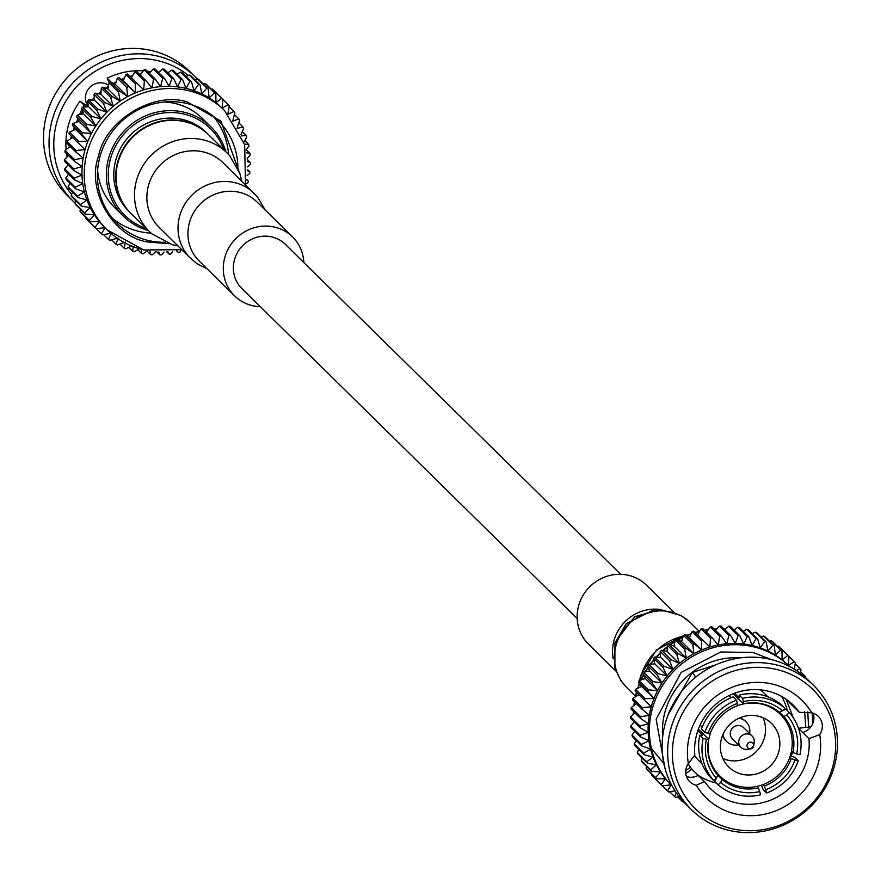 <?xml version="1.0" encoding="UTF-8"?>
<svg xmlns="http://www.w3.org/2000/svg" width="881" height="881" viewBox="0 0 881 881"><rect width="100%" height="100%" fill="white"/><g stroke="black" fill="none" stroke-linecap="round" stroke-linejoin="round"><path stroke-width="1.32" d="M620.653 574.302L285.312 244.301A31 29.447 134.5 0 0 242.594 245.733A31 29.447 134.5 0 0 241.835 288.483L577.176 618.484M722.706 735.062A13.843 13.149 134.5 0 0 726.087 740.976A13.843 13.149 134.5 0 0 726.362 741.229M745.778 721.506A13.843 13.149 134.5 0 0 745.513 721.242A13.843 13.149 134.5 0 0 739.544 717.949M738.873 718.246A13.843 13.149 -45.5 0 1 746.042 721.759A13.843 13.149 -45.5 0 1 749.588 733.521M738.432 744.852A13.843 13.149 -45.5 0 1 726.627 741.494A13.843 13.149 -45.5 0 1 723.004 734.38M740.932 747.308L732.43 738.928A7.951 7.555 -45.5 0 1 735.888 725.922A7.951 7.555 -45.5 0 1 743.575 727.607L752.077 735.976A7.951 7.555 134.5 0 0 738.939 740.359A7.951 7.555 134.5 0 0 747.154 749.324L750.689 748.85A3.491 3.315 -45.5 0 1 747.088 744.919A3.491 3.315 -45.5 0 1 753.784 745.7L753.784 745.7A3.491 3.315 -45.5 0 1 750.689 748.85L753.784 745.689L754.202 742.165A7.951 7.555 134.5 0 0 752.077 735.976M663.856 763.53L651.389 748.454M683.81 802.084L683.612 802.162A90.6 86.063 -45.5 0 1 682.224 801.402L682.478 800.631M677.72 796.975L682.224 801.402M679.097 796.589L675.892 797.47A90.6 86.063 -45.5 0 1 674.604 796.567L676.311 792.79M669.747 791.788L674.604 796.567M675.011 790.841L668.745 791.975A90.6 86.063 -45.5 0 1 667.567 790.94L671.113 784.916L662.248 785.731A90.6 86.063 -45.5 0 1 661.191 784.564L665.496 778.771L656.477 778.804A90.6 86.063 -45.5 0 1 655.552 777.538L660.585 772.031L651.5 771.271A90.6 86.063 -45.5 0 1 650.718 769.906L656.433 764.785L647.359 763.221A90.6 86.063 -45.5 0 1 646.731 761.779L653.085 757.098L644.099 754.742A90.6 86.063 -45.5 0 1 643.626 753.233L650.574 749.07L641.764 745.921A90.6 86.063 -45.5 0 1 641.456 744.357L648.923 740.767L640.388 736.857A90.6 86.063 -45.5 0 1 640.245 735.261L648.163 732.298L639.969 727.64A90.6 86.063 -45.5 0 1 639.991 726.032L648.306 723.753L640.509 718.389A90.6 86.063 -45.5 0 1 640.707 716.782L649.33 715.229L642.018 709.194A90.6 86.063 -45.5 0 1 642.381 707.608L651.246 706.804L644.474 700.164A90.6 86.063 -45.5 0 1 644.991 698.611L654.01 698.578L647.843 691.387A90.6 86.063 -45.5 0 1 648.526 689.889L657.611 690.649L652.094 682.962A90.6 86.063 -45.5 0 1 652.92 681.542L661.994 683.105L657.182 674.989A90.6 86.063 -45.5 0 1 658.151 673.646L667.126 676.013L663.052 667.545A90.6 86.063 -45.5 0 1 664.153 666.311L672.952 669.45L669.637 660.717A90.6 86.063 -45.5 0 1 670.848 659.594L679.383 663.514L676.861 654.572A90.6 86.063 -45.5 0 1 678.172 653.581L686.376 658.239L684.647 649.198A90.6 86.063 -45.5 0 1 686.057 648.339L693.843 653.713L692.918 644.639A90.6 86.063 -45.5 0 1 694.393 643.923L701.705 649.958L701.562 640.939A90.6 86.063 -45.5 0 1 703.104 640.388L709.877 647.028L710.515 638.152A90.6 86.063 -45.5 0 1 712.09 637.756L718.257 644.958L719.656 636.291A90.6 86.063 -45.5 0 1 721.253 636.071L726.77 643.758L728.884 635.399A90.6 86.063 -45.5 0 1 730.492 635.344L735.316 643.46L738.113 635.476A90.6 86.063 -45.5 0 1 739.71 635.586L743.795 644.055L747.242 636.511A90.6 86.063 -45.5 0 1 748.806 636.787L752.121 645.531A83.728 79.543 134.5 0 0 743.795 644.055A83.728 79.543 134.5 0 0 735.316 643.46A83.728 79.543 134.5 0 0 726.77 643.758A83.728 79.543 134.5 0 0 718.257 644.958A83.728 79.543 134.5 0 0 709.877 647.028A83.728 79.543 134.5 0 0 701.705 649.958A83.728 79.543 134.5 0 0 693.843 653.713A83.728 79.543 134.5 0 0 686.376 658.239A83.728 79.543 134.5 0 0 679.383 663.514A83.728 79.543 134.5 0 0 672.952 669.45A83.728 79.543 134.5 0 0 667.126 676.013A83.728 79.543 134.5 0 0 661.994 683.105A83.728 79.543 134.5 0 0 657.611 690.649A83.728 79.543 134.5 0 0 654.01 698.578A83.728 79.543 134.5 0 0 651.246 706.804A83.728 79.543 134.5 0 0 649.33 715.229A83.728 79.543 134.5 0 0 648.306 723.753A83.728 79.543 134.5 0 0 648.163 732.298A83.728 79.543 134.5 0 0 648.923 740.767A83.728 79.543 134.5 0 0 650.574 749.07A83.728 79.543 134.5 0 0 653.085 757.098A83.728 79.543 134.5 0 0 656.433 764.785A83.728 79.543 134.5 0 0 660.585 772.031A83.728 79.543 134.5 0 0 665.496 778.771A83.728 79.543 134.5 0 0 671.014 784.817A83.728 79.543 134.5 0 0 671.113 784.916M662.27 785.72L667.567 790.94M651.929 774.322L651.775 775.302A90.6 86.063 134.5 0 0 652.832 776.458L662.248 785.731M651.775 775.302L661.191 784.564M646.588 766.448L646.136 768.265A90.6 86.063 134.5 0 0 647.061 769.531L656.477 778.804M646.136 768.265L655.552 777.538M642.172 758.123L641.291 760.633A90.6 86.063 134.5 0 0 642.073 761.999L651.5 771.271M641.291 760.633L650.718 769.906M638.703 749.434L637.304 752.506A90.6 86.063 134.5 0 0 637.932 753.949L647.359 763.221M637.304 752.506L646.731 761.779M636.214 740.458L634.21 743.96A90.6 86.063 134.5 0 0 634.683 745.469L644.099 754.742M634.21 743.96L643.626 753.233M634.727 731.285L632.04 735.084A90.6 86.063 134.5 0 0 632.349 736.648L641.764 745.921M632.04 735.084L641.456 744.357M634.243 722.013L630.818 725.988A90.6 86.063 134.5 0 0 630.961 727.585L640.388 736.857M630.818 725.988L640.245 735.261M634.783 712.751L630.565 716.771A90.6 86.063 134.5 0 0 630.543 718.378L639.969 727.64M630.565 716.771L639.991 726.032M637.007 703.093L631.281 707.52A90.6 86.063 134.5 0 0 631.093 709.117L640.509 718.389M631.281 707.52L640.707 716.782M638.912 694.668L632.954 698.347A90.6 86.063 134.5 0 0 632.602 699.932L642.018 709.194M632.954 698.347L642.381 707.608M654.01 698.578L641.687 686.453L635.575 689.349A90.6 86.063 134.5 0 0 635.058 690.891L644.474 700.164M635.575 689.349L644.991 698.611M641.687 686.453L638.428 682.114L647.843 691.387M657.611 690.649L645.277 678.524L639.099 680.617A90.6 86.063 134.5 0 0 638.428 682.114M639.099 680.617L648.526 689.889M645.277 678.524L642.678 673.69L652.094 682.962M661.994 683.105L649.671 670.97L643.504 672.269A90.6 86.063 134.5 0 0 642.678 673.69M643.504 672.269L652.92 681.542M813.901 717.112L812.91 716.143M649.671 670.97L647.766 665.717L657.182 674.989M812.634 718.433L813.89 718.852M667.126 676.013L654.803 663.878L648.735 664.384A90.6 86.063 134.5 0 0 647.766 665.717M648.735 664.384L658.151 673.646M813.681 715.251L812.524 716.594M654.803 663.878L653.636 658.272L663.052 667.545M672.952 669.45L660.618 657.325L654.726 657.039A90.6 86.063 134.5 0 0 653.636 658.272M654.726 657.039L664.153 666.311M660.618 657.325L660.21 651.444L669.637 660.717M679.383 663.514L667.06 651.378L661.422 650.321A90.6 86.063 134.5 0 0 660.21 651.444M661.422 650.321L670.848 659.594M667.06 651.378L667.435 645.31L676.861 654.572M686.376 658.239L674.053 646.114L668.756 644.319A90.6 86.063 134.5 0 0 667.435 645.31M668.756 644.319L678.172 653.581M674.053 646.114L675.231 639.925L684.647 649.198M693.843 653.713L681.52 641.577L676.63 639.077A90.6 86.063 134.5 0 0 675.231 639.925M676.63 639.077L686.057 648.339M804.21 676.454L805.08 676.145A90.6 86.063 -45.5 0 1 805.862 677.511L805.763 677.819M805.08 676.145L800.565 671.707M681.52 641.577L683.491 635.366L692.918 644.639M701.705 649.958L689.383 637.822L684.966 634.661A90.6 86.063 134.5 0 0 683.491 635.366M684.966 634.661L694.393 643.923M796.248 670.452L800.102 668.624A90.6 86.063 -45.5 0 1 801.027 669.89L800.179 673.216M800.102 668.624L795.235 663.833M689.383 637.822L692.147 631.666L701.562 640.939M709.877 647.028L693.688 631.115A90.6 86.063 134.5 0 0 692.147 631.666M693.688 631.115L703.104 640.388M757.671 638.945L748.255 629.684A90.6 86.063 134.5 0 0 746.736 629.232L756.151 638.505A90.6 86.063 -45.5 0 1 757.671 638.945L760.204 647.887L764.763 641.434A90.6 86.063 -45.5 0 1 766.217 642.04L767.957 651.081L772.967 645.266A90.6 86.063 -45.5 0 1 774.355 646.015L775.28 655.09L780.687 649.958A90.6 86.063 -45.5 0 1 781.976 650.85L782.119 659.869L787.834 655.453A90.6 86.063 -45.5 0 1 789.013 656.488L788.374 665.364L794.332 661.697A90.6 86.063 -45.5 0 1 795.389 662.853L794.365 669.241M784.905 652.425L794.332 661.697M697.543 634.893L701.089 628.88L710.515 638.152M712.09 637.756L702.675 628.483A90.6 86.063 134.5 0 0 701.089 628.88M789.013 656.488L779.597 647.216A90.6 86.063 134.5 0 0 778.419 646.18L777.416 646.357M787.834 655.453L778.419 646.18M705.934 632.822L710.229 627.03L719.656 636.291M721.253 636.071L711.837 626.798A90.6 86.063 134.5 0 0 710.229 627.03M781.976 650.85L772.56 641.588A90.6 86.063 134.5 0 0 771.271 640.685L769.432 641.181M780.687 649.958L771.271 640.685M715.526 630.433L719.469 626.127L728.884 635.399M730.492 635.344L721.076 626.072A90.6 86.063 134.5 0 0 719.469 626.127M774.355 646.015L764.928 636.754A90.6 86.063 134.5 0 0 763.552 635.994L761.03 636.93M772.967 645.266L763.552 635.994M724.777 629.717L728.697 626.204L738.113 635.476M739.71 635.586L730.294 626.314A90.6 86.063 134.5 0 0 728.697 626.204M766.217 642.04L756.801 632.767A90.6 86.063 134.5 0 0 755.347 632.162L752.275 633.637M764.763 641.434L755.347 632.162M734.049 630.014L737.815 627.239L747.242 636.511M748.806 636.787L739.39 627.525A90.6 86.063 134.5 0 0 737.815 627.239M722.883 758.552A30.516 28.996 134.5 0 0 727.64 760.116A30.516 28.996 134.5 0 0 758.222 749.5A30.516 28.996 134.5 0 0 763.045 717.751M746.736 629.232L743.245 631.325M734.534 693.237L739.192 697.818L739.159 695.054L742.507 698.358L743.344 701.628A47.343 44.975 -45.5 0 1 782.46 710.758L784.916 708.258A50.834 48.29 134.5 0 0 742.507 698.358M784.916 708.258L781.557 704.954A50.834 48.29 134.5 0 0 739.159 695.054M718.169 784.927A50.834 48.29 134.5 0 0 760.578 794.838L759.741 791.567A47.343 44.975 -45.5 0 1 720.625 782.427L718.169 784.927L714.821 781.634L716.506 777.824M741.967 774.223A30.516 28.996 -45.5 0 1 728.719 766.955A30.516 28.996 -45.5 0 1 729.468 724.865A30.516 28.996 -45.5 0 1 771.536 723.455A30.516 28.996 -45.5 0 1 775.643 759.191A30.516 28.996 -45.5 0 1 741.967 774.223M756.151 638.505L752.121 645.531A83.728 79.543 134.5 0 1 760.204 647.887A83.728 79.543 134.5 0 1 767.957 651.081A83.728 79.543 134.5 0 1 775.28 655.09A83.728 79.543 134.5 0 1 782.119 659.869A83.728 79.543 134.5 0 1 788.374 665.364A83.728 79.543 134.5 0 1 788.473 665.463L789.486 666.454A83.728 79.543 -45.5 0 0 753.398 646.786A83.728 79.543 -45.5 0 0 661.113 687.841A83.728 79.543 -45.5 0 0 672.016 785.808L671.014 784.817M736.031 706.254A43.202 41.044 -45.5 0 1 780.434 714.403A43.202 41.044 -45.5 0 1 786.248 765.005A43.202 41.044 -45.5 0 1 738.575 786.281A43.202 41.044 -45.5 0 1 719.821 775.996A43.202 41.044 -45.5 0 1 710.956 731.737M699.767 735.206A50.834 48.29 -45.5 0 0 710.504 777.405L713.863 780.698L716.319 778.198A47.343 44.975 -45.5 0 1 706.408 739.269L703.126 738.509L699.767 735.206L702.542 735.195L697.873 730.591M713.863 780.698A50.834 48.29 -45.5 0 1 703.126 738.509M704.822 732.463L708.115 733.223A47.343 44.975 -45.5 0 1 737.331 703.445L736.494 700.175L733.146 696.871A50.834 48.29 -45.5 0 0 701.474 729.16L704.822 732.463A50.834 48.29 -45.5 0 1 736.494 700.175M706.408 739.269L708.687 739.28A44.16 41.947 -45.5 0 0 717.839 775.225L716.319 778.198M737.331 703.445L737.375 705.714A44.16 41.947 -45.5 0 0 710.394 733.234L708.115 733.223M796.677 753.916L799.959 754.687A50.834 48.29 -45.5 0 0 789.222 712.487L786.777 714.987A47.343 44.975 -45.5 0 1 796.677 753.916L792.977 752.528A44.16 41.947 -45.5 0 0 783.837 716.572L786.777 714.987M790.334 755.678L794.904 757.429L798.263 760.732L794.97 759.962A47.343 44.975 -45.5 0 1 765.754 789.75L766.591 793.021L763.232 789.717L761.404 785.191M798.263 760.732A50.834 48.29 -45.5 0 1 766.591 793.021M782.46 710.758L779.52 712.344A44.16 41.947 -45.5 0 0 762.638 703.908A44.16 41.947 -45.5 0 0 743.388 703.897L743.344 701.628M765.754 789.75L764.29 786.083A44.16 41.947 -45.5 0 0 791.281 758.563L794.97 759.962M720.625 782.427L722.156 779.454A44.16 41.947 -45.5 0 0 758.288 787.9L759.741 791.567M691.464 809.694L685.936 804.265A87.12 82.759 -45.5 0 1 674.207 702.234A87.12 82.759 -45.5 0 1 770.324 659.329A87.12 82.759 -45.5 0 1 808.152 680.077L813.67 685.506A87.12 82.759 134.5 0 0 775.853 664.77A87.12 82.759 134.5 0 0 679.736 707.663A87.12 82.759 134.5 0 0 691.464 809.694A87.12 82.759 134.5 0 0 729.281 830.431A87.12 82.759 134.5 0 0 825.398 787.537A87.12 82.759 134.5 0 0 813.67 685.506M782.108 710.956L785.874 709.183L789.222 712.487M783.837 716.572L779.531 712.333M791.49 751.053L792.977 752.528M791.281 758.563L789.85 757.164M762.869 784.674L764.29 786.083M758.288 787.9L756.79 786.436M717.74 775.115L722.156 779.454M698.391 729.138L708.687 739.28M743.388 703.897L733.113 693.788M740.348 657.887A71.306 67.738 134.5 0 0 662.666 736.824M731.637 828.647A83.728 79.543 -45.5 0 1 697.223 693.347A83.728 79.543 -45.5 0 1 833.195 725.107A83.728 79.543 -45.5 0 1 731.637 828.647M700.098 725.063L702.212 727.144M731.164 697.653L729.05 695.572M804.628 711.672L805.818 727.199M798.472 728.268L810.883 726.847M668.25 714.524L692.345 672.489L714.282 665.331M686.475 776.579A14.768 14.03 134.5 0 0 698.181 775.368L691.838 769.124L685.781 773.573M798.516 728.4L802.657 732.463A14.768 14.03 134.5 0 0 813.13 713.192M688.336 763.475A68.333 64.908 -45.5 0 1 731.483 687.532A68.333 64.908 -45.5 0 1 811.72 712.806A14.768 14.03 -45.5 0 1 818.317 716.363A14.768 14.03 -45.5 0 1 819.704 734.589A68.333 64.908 -45.5 0 1 776.557 810.531A68.333 64.908 -45.5 0 1 696.32 785.268A14.768 14.03 -45.5 0 1 689.724 781.711A14.768 14.03 -45.5 0 1 688.336 763.475L694.834 755.215A58.796 55.855 -45.5 0 1 767.604 691.045A58.796 55.855 -45.5 0 1 793.131 705.042A58.796 55.855 -45.5 0 1 799.298 712.311L811.72 712.806M691.838 769.124L690.385 767.252L685.748 770.578M695.726 677.159L692.345 672.489M690.385 767.252L688.138 763.761M696.32 785.268L704.492 781.579L698.181 775.368M694.404 755.502A46.946 44.59 134.5 0 0 698.732 760.49L702.058 763.75M767.902 696.838L764.587 693.567A46.946 44.59 134.5 0 0 760.237 689.834M799.298 712.311L786.237 699.459L793.23 717.663M790.929 755.92L792.845 752.385M802.657 732.463L808.967 738.674L819.704 734.589M808.967 738.674A58.796 55.855 -45.5 0 1 775.82 797.779A58.796 55.855 -45.5 0 1 710.659 788.847A58.796 55.855 -45.5 0 1 704.492 781.579M697.785 774.983A58.796 55.855 134.5 0 0 716.198 782.989M787.361 710.648A58.796 55.855 134.5 0 0 781.656 696.453M615.885 671.069L588.431 644.066A41.33 39.26 -45.5 0 1 589.444 587.076A41.33 39.26 -45.5 0 1 646.412 585.149L673.855 612.163M148.371 230.525A62.518 59.39 -45.5 0 1 123.45 216.208A62.518 59.39 -45.5 0 1 124.97 129.992A62.518 59.39 -45.5 0 1 211.154 127.084A62.518 59.39 -45.5 0 1 225.877 151.774M123.45 216.208L114.607 207.509A62.518 59.39 -45.5 0 1 97.626 169.989M164.527 102.009A62.518 59.39 -45.5 0 1 202.311 118.384L211.154 127.084M112.735 218.598A72.055 68.454 134.5 0 0 139.198 231.45A72.055 68.454 134.5 0 0 151.08 233.146M228.531 154.45A72.055 68.454 134.5 0 0 213.367 116.336M237.903 168.491A72.055 68.454 134.5 0 0 218.202 120.631A72.055 68.454 134.5 0 0 118.869 123.979A72.055 68.454 134.5 0 0 117.118 223.356A72.055 68.454 134.5 0 0 148.393 240.513A72.055 68.454 134.5 0 0 165.276 242.286M239.335 172.412L220.856 121.071L187.334 101.976C153.878 90.941 105.412 120.378 98.606 155.86C85.853 189.966 112.823 237.022 147.975 242.022L168.877 243.685M143.46 249.819A83.728 79.543 -45.5 0 1 107.108 229.886A83.728 79.543 -45.5 0 1 95.842 131.82A83.728 79.543 -45.5 0 1 188.215 90.6A83.728 79.543 -45.5 0 1 224.567 110.532L222.309 108.308A83.728 79.543 134.5 0 0 222.21 108.209A83.728 79.543 134.5 0 0 215.955 102.725A83.728 79.543 134.5 0 0 209.127 97.945A83.728 79.543 134.5 0 0 201.793 93.926A83.728 79.543 134.5 0 0 194.04 90.732A83.728 79.543 134.5 0 0 185.957 88.375L182.653 79.642L173.227 70.37A90.6 86.063 134.5 0 0 171.663 70.084L167.897 72.859M181.783 249.653L143.724 249.973L107.108 229.886L104.85 227.672A83.728 79.543 134.5 0 1 99.333 221.616A83.728 79.543 134.5 0 1 94.421 214.876A83.728 79.543 134.5 0 1 90.269 207.63A83.728 79.543 134.5 0 1 86.922 199.943A83.728 79.543 134.5 0 1 84.411 191.915A83.728 79.543 134.5 0 1 82.77 183.622A83.728 79.543 134.5 0 1 82.01 175.154A83.728 79.543 134.5 0 1 82.142 166.608A83.728 79.543 134.5 0 1 83.177 158.073A83.728 79.543 134.5 0 1 85.083 149.649A83.728 79.543 134.5 0 1 87.847 141.434A83.728 79.543 134.5 0 1 91.448 133.505A83.728 79.543 134.5 0 1 95.842 125.95A83.728 79.543 134.5 0 1 100.974 118.858A83.728 79.543 134.5 0 1 106.788 112.305A83.728 79.543 134.5 0 1 113.231 106.359A83.728 79.543 134.5 0 1 120.223 101.095A83.728 79.543 134.5 0 1 127.69 96.558A83.728 79.543 134.5 0 1 135.542 92.802A83.728 79.543 134.5 0 1 143.713 89.873A83.728 79.543 134.5 0 1 152.094 87.803A83.728 79.543 134.5 0 1 160.606 86.602A83.728 79.543 134.5 0 1 169.152 86.305A83.728 79.543 134.5 0 1 177.632 86.9A83.728 79.543 -45.5 0 1 185.957 88.375L189.999 81.349A90.6 86.063 -45.5 0 1 191.518 81.801L194.04 90.732L198.599 84.279A90.6 86.063 -45.5 0 1 200.064 84.884L201.793 93.926L206.815 88.111A90.6 86.063 -45.5 0 1 208.191 88.871L209.127 97.945L214.535 92.802A90.6 86.063 -45.5 0 1 215.823 93.705L215.955 102.725L221.682 98.298A90.6 86.063 -45.5 0 1 222.86 99.333L222.21 108.209L228.168 104.542A90.6 86.063 -45.5 0 1 229.225 105.698L227.827 114.365L233.939 111.469A90.6 86.063 -45.5 0 1 234.864 112.735L232.738 121.093L238.927 119.001A90.6 86.063 -45.5 0 1 239.709 120.367L237.33 127.117M104.85 227.672A83.728 79.543 134.5 0 0 104.949 227.761L96.095 228.575A90.6 86.063 -45.5 0 1 95.038 227.419L85.611 218.147A90.6 86.063 134.5 0 0 86.668 219.303L101.403 233.784L104.949 227.761M145.938 80.6L136.511 71.339A90.6 86.063 134.5 0 0 134.936 71.724L131.39 77.748L143.713 89.873L144.352 80.997A90.6 86.063 -45.5 0 1 145.938 80.6L152.094 87.803L153.492 79.147A90.6 86.063 -45.5 0 1 155.1 78.916L160.606 86.602L162.732 78.244A90.6 86.063 -45.5 0 1 164.34 78.189L169.152 86.305L171.96 78.321A90.6 86.063 -45.5 0 1 173.557 78.431L177.632 86.9L181.079 79.356A90.6 86.063 -45.5 0 1 182.653 79.642M181.079 79.356L171.663 70.084M191.518 81.801L182.092 72.528A90.6 86.063 134.5 0 0 180.572 72.088L177.092 74.169M180.572 72.088L189.999 81.349M173.557 78.431L164.141 69.159A90.6 86.063 134.5 0 0 162.544 69.048L158.613 72.561M171.96 78.321L162.544 69.048M200.064 84.884L190.637 75.612A90.6 86.063 134.5 0 0 189.184 75.017L186.111 76.482M189.184 75.017L198.599 84.279M164.34 78.189L154.924 68.916A90.6 86.063 134.5 0 0 153.305 68.971L149.374 73.277M162.732 78.244L153.305 68.971M208.191 88.871L198.776 79.598A90.6 86.063 134.5 0 0 197.388 78.838L194.877 79.775M197.388 78.838L206.815 88.111M155.1 78.916L145.673 69.643A90.6 86.063 134.5 0 0 144.077 69.874L139.771 75.667M153.492 79.147L144.077 69.874M215.823 93.705L206.396 84.433A90.6 86.063 134.5 0 0 205.108 83.53L203.28 84.025M205.108 83.53L214.535 92.802M144.352 80.997L134.936 71.724M222.86 99.333L213.433 90.06A90.6 86.063 134.5 0 0 212.255 89.025L211.253 89.212M212.255 89.025L221.682 98.298M131.39 77.748L127.525 73.96A90.6 86.063 134.5 0 0 125.983 74.511L123.219 80.667L118.814 77.506A90.6 86.063 134.5 0 0 117.338 78.211L115.356 84.422L110.477 81.922A90.6 86.063 134.5 0 0 109.068 82.77L107.889 88.959L102.592 87.164A90.6 86.063 134.5 0 0 101.282 88.155L100.897 94.223L95.269 93.177A90.6 86.063 134.5 0 0 94.058 94.289L94.465 100.17L88.574 99.883A90.6 86.063 134.5 0 0 87.472 101.117L88.64 106.722L82.572 107.229A90.6 86.063 134.5 0 0 81.603 108.561L83.508 113.814L77.341 115.114A90.6 86.063 134.5 0 0 76.515 116.534L79.125 121.369L72.947 123.472A90.6 86.063 134.5 0 0 72.264 124.959L75.524 129.298L69.412 132.194A90.6 86.063 134.5 0 0 68.894 133.736L78.31 143.008A90.6 86.063 -45.5 0 1 78.838 141.467L69.412 132.194M143.713 89.873L127.525 73.96M123.219 80.667L135.542 92.802L135.41 83.783A90.6 86.063 -45.5 0 1 136.94 83.232M135.41 83.783L125.983 74.511M228.168 104.542L218.73 95.28M135.542 92.802L118.814 77.506M115.356 84.422L127.69 96.558L126.754 87.483A90.6 86.063 -45.5 0 1 128.23 86.779M126.754 87.483L117.338 78.211M229.071 106.678L233.939 111.469M127.69 96.558L119.893 91.195L110.477 81.922M107.889 88.959L120.223 101.095L118.483 92.042A90.6 86.063 -45.5 0 1 119.893 91.195M118.483 92.042L109.068 82.77M234.412 114.552L238.927 119.001M120.223 101.095L112.019 96.436L102.592 87.164M100.897 94.223L113.231 106.359L110.698 97.428A90.6 86.063 -45.5 0 1 112.019 96.436M110.698 97.428L101.282 88.155M238.828 122.877L243.068 127.051L236.901 128.351M243.068 127.051A90.6 86.063 -45.5 0 1 243.696 128.494L240.998 134.397M113.231 106.359L104.685 102.438L95.269 93.177M94.465 100.17L106.788 112.305L103.473 103.562A90.6 86.063 -45.5 0 1 104.685 102.438M103.473 103.562L94.058 94.289M242.297 131.566L246.317 135.531L241.647 135.916M246.317 135.531A90.6 86.063 -45.5 0 1 246.79 137.04L243.894 142.094M106.788 112.305L97.989 109.156L88.574 99.883M88.64 106.722L100.974 118.858L96.899 110.389A90.6 86.063 -45.5 0 1 97.989 109.156M96.899 110.389L87.472 101.117M244.786 140.542L248.651 144.352L244.522 144.154M248.651 144.352A90.6 86.063 -45.5 0 1 248.96 145.916L245.986 150.122M100.974 118.858L91.998 116.501L82.572 107.229M83.508 113.814L95.842 125.95L91.029 117.834A90.6 86.063 -45.5 0 1 91.998 116.501M91.029 117.834L81.603 108.561M246.273 149.715L250.039 153.415L246.482 152.754M250.039 153.415A90.6 86.063 -45.5 0 1 250.182 155.012L247.242 158.415M95.842 125.95L86.767 124.386L77.341 115.114M79.125 121.369L91.448 133.505L85.942 125.807A90.6 86.063 -45.5 0 1 86.767 124.386M85.942 125.807L76.515 116.534M247.352 159.571L250.457 162.622L247.495 161.619M250.457 162.622A90.6 86.063 -45.5 0 1 250.435 164.229L247.627 166.905M91.448 133.505L82.362 132.734L72.947 123.472M75.524 129.298L87.847 141.434L81.691 134.231A90.6 86.063 -45.5 0 1 82.362 132.734M81.691 134.231L72.264 124.959M247.572 169.581L249.907 171.883L247.517 170.661M249.907 171.883A90.6 86.063 -45.5 0 1 249.719 173.48L247.121 175.495M87.847 141.434L78.838 141.467M95.038 227.419L99.333 221.616L90.325 221.649A90.6 86.063 -45.5 0 1 89.399 220.382L94.421 214.876L85.336 214.116A90.6 86.063 -45.5 0 1 84.554 212.75L90.269 207.63L81.195 206.066A90.6 86.063 -45.5 0 1 80.567 204.623L86.922 199.943L77.946 197.586A90.6 86.063 -45.5 0 1 77.473 196.078L84.411 191.915L75.612 188.765A90.6 86.063 -45.5 0 1 75.303 187.201L82.77 183.622L74.224 179.702A90.6 86.063 -45.5 0 1 74.081 178.105L82.01 175.154L73.806 170.496A90.6 86.063 -45.5 0 1 73.828 168.888L82.142 166.608L74.356 161.234A90.6 86.063 -45.5 0 1 74.544 159.637L83.177 158.073L75.865 152.05A90.6 86.063 -45.5 0 1 76.218 150.464L85.083 149.649L78.31 143.008M246.603 179.306L248.398 181.068L246.537 179.735M248.398 181.068A90.6 86.063 -45.5 0 1 248.046 182.653L245.7 184.107M72.76 137.524L66.802 141.191A90.6 86.063 134.5 0 0 66.438 142.777L75.865 152.05M76.218 150.464L66.802 141.191M70.843 145.938L65.128 150.365A90.6 86.063 134.5 0 0 64.93 151.972L74.356 161.234M74.544 159.637L65.128 150.365M68.619 155.607L64.412 159.615A90.6 86.063 134.5 0 0 64.39 161.223L73.806 170.496M73.828 168.888L64.412 159.615M68.09 164.857L64.665 168.833A90.6 86.063 134.5 0 0 64.809 170.429L74.224 179.702M74.081 178.105L64.665 168.833M68.564 174.13L65.877 177.929A90.6 86.063 134.5 0 0 66.196 179.493L75.612 188.765M75.303 187.201L65.877 177.929M70.062 183.303L68.046 186.805A90.6 86.063 134.5 0 0 68.52 188.314L77.946 197.586M77.473 196.078L68.046 186.805M72.55 192.278L71.152 195.351A90.6 86.063 134.5 0 0 71.779 196.804L81.195 206.066M80.567 204.623L71.152 195.351M76.019 200.967L75.138 203.489A90.6 86.063 134.5 0 0 75.92 204.855L85.336 214.116M84.554 212.75L75.138 203.489M80.435 209.293L79.973 211.11A90.6 86.063 134.5 0 0 80.898 212.376L90.325 221.649M89.399 220.382L79.973 211.11M85.765 217.167L85.611 218.147M124.133 242.517L117.448 245.006A90.6 86.063 -45.5 0 1 116.072 244.246L118.043 238.035L109.729 240.315A90.6 86.063 -45.5 0 1 108.44 239.412L111.215 233.256L102.581 234.82A90.6 86.063 -45.5 0 1 101.403 233.784M176.552 250.766L178.325 252.517A90.6 86.063 -45.5 0 0 179.911 252.12L181.299 249.775M178.325 252.517L176.96 250.689M108.44 239.412L103.584 234.643M166.85 251.922L169.163 254.202A90.6 86.063 -45.5 0 0 170.771 253.97L172.72 251.36M169.163 254.202L167.897 251.845M116.072 244.246L111.568 239.819M156.851 251.9L159.924 254.928A90.6 86.063 -45.5 0 0 161.531 254.873L164.13 252.032M159.924 254.928L158.866 251.999M125.377 242.044L124.199 248.233L119.97 244.07M131.489 246.03L125.653 248.838A90.6 86.063 -45.5 0 1 124.199 248.233M146.951 250.986L150.706 254.686A90.6 86.063 -45.5 0 0 152.303 254.796L155.64 251.812M150.706 254.686L149.979 251.173M133.042 246.658L132.745 251.316L128.725 247.363M139.242 248.783L134.264 251.768A90.6 86.063 -45.5 0 1 132.745 251.316M137.755 249.675L141.61 253.475A90.6 86.063 -45.5 0 0 143.185 253.761L147.314 250.722M141.61 253.475L141.334 249.367M197.19 78.916A87.12 82.759 134.5 0 0 195.064 76.735A87.12 82.759 134.5 0 0 74.973 80.788A87.12 82.759 134.5 0 0 72.848 200.923A87.12 82.759 134.5 0 0 75.237 203.181M72.848 200.923L67.33 195.494A87.12 82.759 -45.5 0 1 55.602 93.463A87.12 82.759 -45.5 0 1 151.719 50.569A87.12 82.759 -45.5 0 1 189.536 71.306L195.064 76.735M71.581 194.393A83.728 79.543 -45.5 0 1 78.629 84.565A83.728 79.543 -45.5 0 1 188.325 75.425M150.794 71.713A71.306 67.738 134.5 0 0 147.237 71.185M143.361 70.832A71.306 67.738 134.5 0 0 107.163 78.222L111.402 82.396M76.57 122.228L77.748 118.814M79.411 114.673L81.933 109.453M83.177 107.174L83.849 104.905L80.017 101.128A71.306 67.738 134.5 0 0 66.13 149.583M66.593 153.602A71.306 67.738 134.5 0 0 67.165 156.983M109.2 82.693L107.163 78.222M87.417 105.158A14.768 14.03 -45.5 0 1 90.258 86.911A14.768 14.03 -45.5 0 1 108.572 85.336M80.017 101.128L86.801 105.918M86.261 106.612L83.849 104.905M107.691 84.752L108.528 85.578M223.807 149.748A60.932 57.882 134.5 0 0 126.401 131.39A60.932 57.882 134.5 0 0 146.312 228.498M131.533 213.951A55.25 52.486 -45.5 0 1 130.806 213.257L128.901 211.374A55.25 52.486 -45.5 0 1 121.468 146.664A55.25 52.486 -45.5 0 1 182.422 119.464A55.25 52.486 -45.5 0 1 206.407 132.613L208.312 134.485A55.25 52.486 -45.5 0 1 209.028 135.2M130.806 213.257A55.25 52.486 -45.5 0 1 123.373 148.548A55.25 52.486 -45.5 0 1 184.327 121.336A55.25 52.486 -45.5 0 1 208.312 134.485M303.824 262.516A41.33 39.26 134.5 0 0 292.569 236.934A41.33 39.26 134.5 0 0 274.619 227.1A41.33 39.26 134.5 0 0 229.027 247.451A41.33 39.26 134.5 0 0 234.588 295.851A41.33 39.26 134.5 0 0 260.347 306.698M229.754 155.805A55.239 52.475 134.5 0 0 227.089 152.986L208.643 134.826A55.239 52.475 134.5 0 0 184.669 121.677A55.239 52.475 134.5 0 0 123.714 148.878A55.239 52.475 134.5 0 0 131.148 213.576L149.594 231.736A55.239 52.475 134.5 0 0 151.851 233.817M725.217 629.309A83.728 79.543 134.5 0 0 724.303 629.254M716.705 629.144A83.728 79.543 134.5 0 0 714.326 629.254M708.115 629.871A83.728 79.543 134.5 0 0 704.646 630.422M699.525 631.512A83.728 79.543 134.5 0 0 695.285 632.679M691.056 634.078A83.728 79.543 134.5 0 0 686.596 635.829M682.786 637.558A83.728 79.543 134.5 0 0 678.26 639.903M674.846 641.919A83.728 79.543 134.5 0 0 670.386 644.87M667.324 647.139A83.728 79.543 134.5 0 0 663.085 650.63M660.332 653.162A83.728 79.543 134.5 0 0 656.455 657.116M653.977 659.924A83.728 79.543 134.5 0 0 650.563 664.219M648.35 667.346A83.728 79.543 134.5 0 0 645.498 671.84M643.548 675.309A83.728 79.543 134.5 0 0 641.291 679.868M639.628 683.722A83.728 79.543 134.5 0 0 637.976 688.204M636.655 692.466A83.728 79.543 134.5 0 0 635.575 696.717M634.584 701.882A83.728 79.543 134.5 0 0 634.1 705.329M633.604 711.595A83.728 79.543 134.5 0 0 633.538 713.929M633.802 721.583A83.728 79.543 134.5 0 0 633.88 722.442M812.106 712.894A83.728 79.543 -45.5 0 1 812.623 723.874M664.935 768.089L656.136 719.314L681.112 672.445L720.79 651.995L752.958 652.469L771.646 659.649M807.767 711.892L808.56 726.803M613.165 658.658A41.33 39.26 -45.5 0 1 661.4 609.652M635.465 696.122L626.798 687.598A45.449 43.169 -45.5 0 1 627.9 624.926A45.449 43.169 -45.5 0 1 690.55 622.812L699.217 631.347M639.936 680.33A55.239 52.475 -45.5 0 1 683.249 636.126M686.189 635.531A55.239 52.475 -45.5 0 1 686.817 635.432M141.026 73.971A83.728 79.543 134.5 0 0 139.462 74.235M132.524 75.799A83.728 79.543 134.5 0 0 130.113 76.493M124.177 78.53A83.728 79.543 134.5 0 0 121.655 79.543M116.083 82.12A83.728 79.543 134.5 0 0 113.517 83.486M108.341 86.569A83.728 79.543 134.5 0 0 105.819 88.254M101.051 91.811A83.728 79.543 134.5 0 0 98.65 93.804M94.3 97.813A83.728 79.543 134.5 0 0 92.098 100.049M88.177 104.487A83.728 79.543 134.5 0 0 86.239 106.92M82.77 111.766A83.728 79.543 134.5 0 0 81.129 114.31M78.145 119.552A83.728 79.543 134.5 0 0 76.845 122.14M74.367 127.756A83.728 79.543 134.5 0 0 73.398 130.3M71.482 136.28A83.728 79.543 134.5 0 0 70.843 138.691M69.412 145.695A83.728 79.543 134.5 0 0 69.17 147.226M257.142 202.079L257.175 202.112A41.33 39.26 134.5 0 0 239.236 192.278A41.33 39.26 134.5 0 0 193.644 212.629A41.33 39.26 134.5 0 0 199.205 261.029L234.588 295.851M254.235 193.435A45.449 43.169 134.5 0 0 254.202 193.402A45.449 43.169 134.5 0 0 234.467 182.587A45.449 43.169 134.5 0 0 184.338 204.965A45.449 43.169 134.5 0 0 190.45 258.188L197.388 263.904L207.145 268.837M265.115 209.931L257.615 197.091L223.036 162.743A45.449 43.169 134.5 0 0 203.302 151.917A45.449 43.169 134.5 0 0 153.173 174.295A45.449 43.169 134.5 0 0 159.285 227.518L190.45 258.188M241.746 181.145L239.907 173.656L229.842 155.893L227.1 152.986A55.239 52.475 134.5 0 0 203.115 139.837A55.239 52.475 134.5 0 0 142.16 167.038A55.239 52.475 134.5 0 0 149.594 231.736L151.928 233.894L172.588 244.808L177.995 245.92M725.36 629.188L724.149 629.1M716.87 628.968L714.15 629.078M708.28 629.64L704.448 630.234M699.701 631.225L695.076 632.481M691.211 633.736L686.332 635.63M682.918 637.172L677.941 639.738M674.923 641.5L670.012 644.738M667.346 646.709L662.677 650.552M660.298 652.733L656.026 657.094M653.889 659.517L650.134 664.263M648.218 666.972L645.079 671.928M643.372 674.989L640.905 680M639.43 683.458L637.646 688.358M636.445 692.268L635.3 696.893M634.397 701.694L633.88 705.505M633.428 711.419L633.373 714.095M633.648 721.429L633.758 722.585M780.434 714.403L774.961 709.018M719.821 775.996L714.348 770.611M812.172 712.905L812.723 723.664M626.798 687.598L620.973 680.749L614.85 667.996L614.971 642.513L634.54 616.711L660.585 609.608L681.299 615.643L690.495 622.768M614.475 660.563L615.356 642.458L626.193 623.682L652.171 610.665L663.316 610.929M638.857 684.944L639.099 683.017M639.54 680.473L640.861 675.154L656.345 650.09L683.381 635.73M685.803 635.256L688.094 634.915M224.567 110.532L244.654 144.605L245.535 184.878M149.671 72.947L149.065 72.98M141.114 73.85L139.363 74.147M132.613 75.656L130.003 76.394M124.254 78.354L121.512 79.444M116.149 81.922L113.363 83.398M108.385 86.36L105.632 88.188M101.062 91.591L98.441 93.76M94.278 97.593L91.877 100.038M88.133 104.277L86.019 106.942M82.693 111.579L80.92 114.354M78.057 119.398L76.647 122.206M74.268 127.624L73.222 130.377M71.372 136.181L70.689 138.78M69.313 145.596L69.059 147.325M68.344 155.32L68.322 155.893M257.175 202.112L292.569 236.934"/></g></svg>

